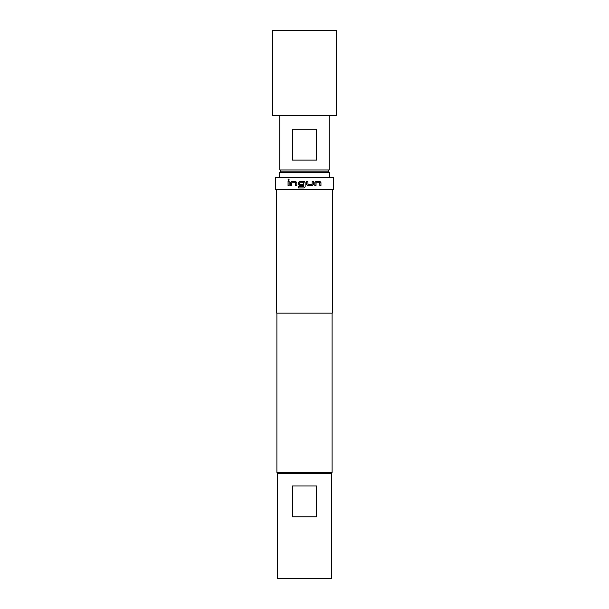 <?xml version="1.0" encoding="UTF-8"?>
<svg xmlns="http://www.w3.org/2000/svg" width="609" height="609" viewBox="0 0 609 609"><rect width="100%" height="100%" fill="white"/><g stroke="black" fill="none" stroke-linecap="round" stroke-linejoin="round"><path stroke-width="0.91" d="M288.613 179.107L287.988 179.914L288.62 180.713M289.26 179.914L288.582 179.107L287.912 179.914L288.582 180.713L289.26 179.914M299.453 181.413L298.265 182.624L298.265 184.436L299.453 185.646L303.115 185.646L303.115 184.352L299.461 184.352L299.377 182.799L303.625 182.708L303.716 186.56L298.539 186.643L298.539 187.937L303.937 187.937L305.147 186.727L305.147 182.624L303.937 181.413L299.43 181.413L298.243 182.624L298.243 184.436L299.43 185.646M298.562 186.643L298.562 187.937M281.046 171.175L279.813 169.941L279.813 115.626M327.954 171.175L329.187 169.941L329.187 115.626M272.406 115.626L272.406 30.45L336.594 30.45L336.594 115.626L272.406 115.626M280.734 171.175L328.266 171.175L329.499 172.416L279.501 172.416L280.734 171.175M331.661 473.619L331.661 578.55L277.339 578.55L277.339 473.619L331.661 473.619M278.146 473.619L276.912 472.386L332.088 472.386L332.088 313.14M312.265 185.646L313.429 184.436L313.429 181.413L312.181 181.413L312.097 184.352L307.994 184.352L307.903 181.413L306.616 181.413L306.616 184.436L307.819 185.646L312.265 185.646M316.01 182.799L319.801 182.708L319.87 185.646L320.958 185.646L320.958 182.624L319.946 181.413L315.934 181.413L314.815 182.624L314.815 185.646L316.01 185.646L316.094 182.708M304.5 189.696L333.511 189.696L333.511 177.348L275.489 177.348L275.489 189.696L304.5 189.696M276.722 189.696L276.722 313.14L332.278 313.14L332.278 189.696M303.625 182.708L303.625 186.643M291.536 182.799L295.494 182.708L295.571 185.646L296.819 185.646L296.819 182.624L295.654 181.413L291.46 181.413L290.394 182.624L290.394 185.646L291.536 185.646L291.536 182.799M288.042 181.413L289.13 181.413L289.13 185.646L288.042 185.646L288.042 181.413M292.533 485.967L316.467 485.967L316.467 516.828L292.533 516.828L292.533 485.967M279.813 169.941L329.187 169.941M316.672 129.207L316.672 160.068L292.328 160.068L292.328 129.207L316.672 129.207M332.088 450.287L332.088 442.636M288.11 181.413L288.11 185.646M295.609 182.799L295.609 185.646M291.513 181.413L290.394 182.624M290.455 182.624L290.455 185.646M304.5 187.8L305.147 186.727L305.147 182.624L304.5 181.551M312.234 185.646L313.429 184.436M313.391 184.436L313.391 181.413M307.888 181.413L307.994 184.352M315.964 185.646L315.964 182.799M320.89 185.646L320.958 182.624M320.89 182.624L319.877 181.413M279.501 177.348L279.501 172.416M330.854 473.619L332.088 472.386M276.912 472.386L276.912 313.14M329.499 177.348L329.499 172.416"/></g></svg>
